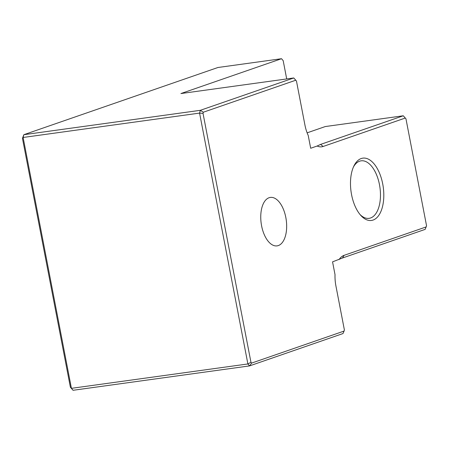 <?xml version="1.0" encoding="UTF-8"?>
<svg xmlns="http://www.w3.org/2000/svg" width="449" height="449" viewBox="0 0 449 449"><rect width="100%" height="100%" fill="white"/><g stroke="black" fill="none" stroke-linecap="round" stroke-linejoin="round"><path stroke-width="0.67" d="M382.716 183.91A31.452 16.248 82.1 0 0 369.617 159.844A31.452 16.248 82.1 0 0 353.997 165.799A31.452 16.248 82.1 0 0 360.861 215.486A31.452 16.248 82.1 0 0 373.068 220.066A31.452 16.248 82.1 0 0 382.716 183.91M285.817 217.456A24.459 12.639 82.1 0 0 270.354 197.42A24.459 12.639 82.1 0 0 261.189 223.383A24.459 12.639 82.1 0 0 277.05 245.878A24.459 12.639 82.1 0 0 285.817 217.456M317.174 146.015L310.686 148.26L308.216 135.441A26.614 13.751 82.1 0 1 304.927 125.013L296.458 81.028L295.773 80.219L203.33 112.228L203.021 113.378L250.952 362.276L251.636 363.084L344.08 331.076L344.389 329.925L335.919 285.94A26.614 13.751 82.1 0 1 335.027 274.681L332.557 261.857L342.486 257.995L425.141 229.377L426.55 225.746L405.963 118.845L405.279 118.036L323.117 146.481L320.608 144.398L317.174 146.015A26.614 13.751 82.1 0 0 323.117 146.481M426.241 226.897L344.08 255.346A26.614 13.751 82.1 0 0 339.046 259.612M405.279 118.036L403.269 115.78L325.295 126.551L307.127 132.842M360.07 214.566A29.033 14.997 82.1 0 0 369.061 218.343A29.033 14.997 82.1 0 0 370.56 217.984A29.033 14.997 82.1 0 0 379.725 186.066A29.033 14.997 82.1 0 0 361.119 160.826A29.033 14.997 82.1 0 0 359.621 161.185A29.033 14.997 82.1 0 0 353.486 166.893M403.269 115.78L320.608 144.398M295.773 80.219L293.764 77.963L180.908 93.555L281.529 58.712L283.184 60.666L286.703 78.94M203.33 112.228L200.321 110.314L293.764 77.963M203.021 113.378L199.581 113.097L200.321 110.314L23.859 134.694L23.118 137.473L71.425 388.334L73.075 390.288L249.543 365.907L247.887 363.954L199.581 113.097L23.118 137.473L22.45 138.326L23.859 134.694L217.922 67.502L281.529 58.712M250.952 362.276L247.887 363.954L71.425 388.334L70.381 387.223L22.45 138.326M251.636 363.084L249.543 365.907L342.98 333.556L344.08 331.076M73.075 390.288L70.381 387.223M344.08 255.346L342.486 257.995"/></g></svg>
